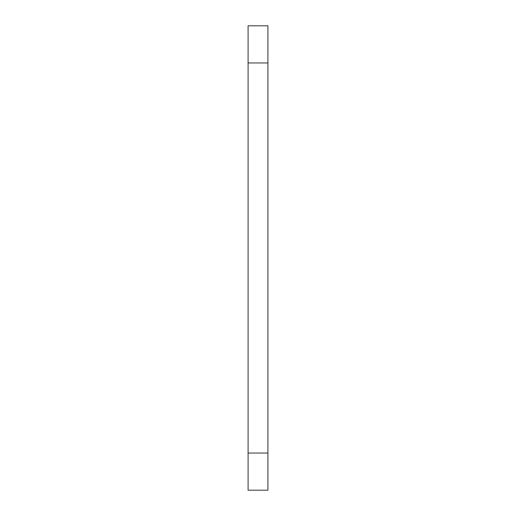 <?xml version="1.0" encoding="UTF-8"?>
<svg xmlns="http://www.w3.org/2000/svg" width="516" height="516" viewBox="0 0 516 516"><rect width="100%" height="100%" fill="white"/><g stroke="black" fill="none" stroke-linecap="round" stroke-linejoin="round"><path stroke-width="0.77" d="M267.907 453.048L267.907 25.8L248.093 25.8L248.093 490.2L267.907 490.2L267.907 453.048L248.093 453.048M267.907 62.952L248.093 62.952"/></g></svg>
